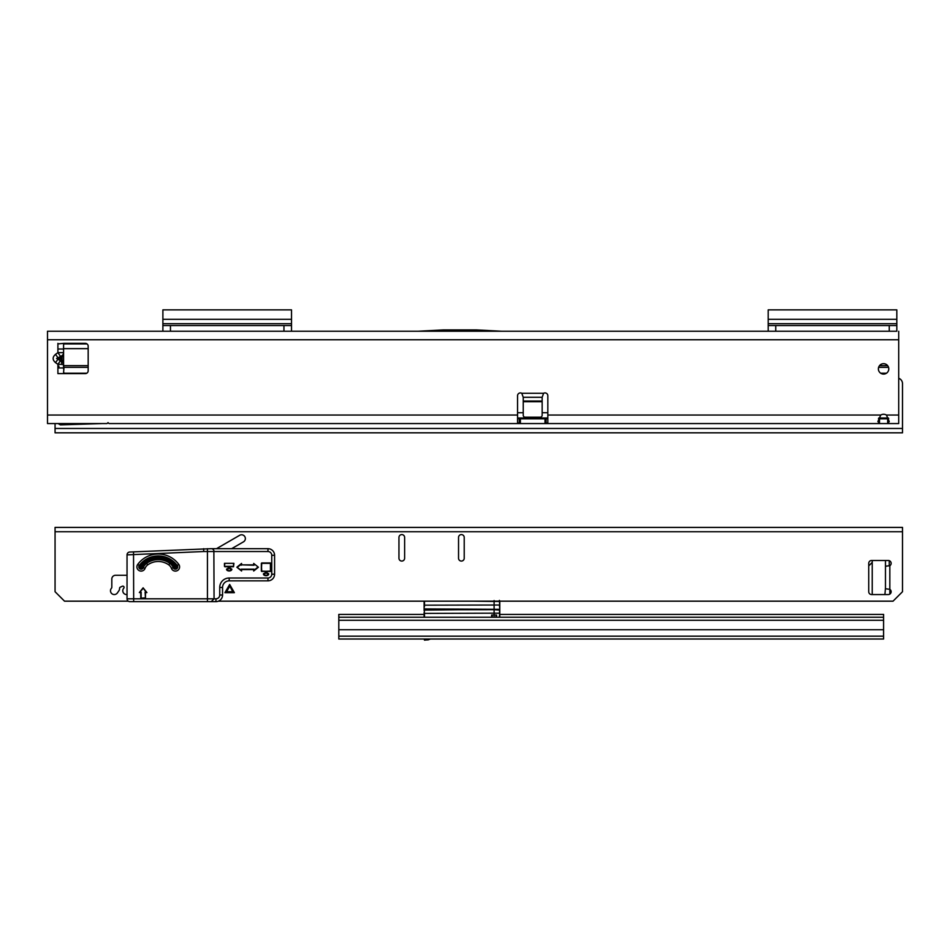 <?xml version="1.0" encoding="UTF-8"?>
<svg xmlns="http://www.w3.org/2000/svg" width="950" height="950" viewBox="0 0 950 950"><rect width="100%" height="100%" fill="white"/><g stroke="black" fill="none" stroke-linecap="round" stroke-linejoin="round"><path stroke-width="1.43" d="M57.902 343.912L64.03 343.354M58.853 366.047L58.853 367.935M63.935 368.208L63.579 372.436L64.944 373.611L85.334 373.611A2.838 2.838 0 0 0 88.172 370.773L88.172 346.192A2.838 2.838 0 0 0 85.334 343.354L64.944 343.354L63.579 344.529L63.579 364.313L57.902 364.313L55.527 362.627L57.986 359.147L60.361 360.834L57.902 364.313L57.902 367.935L63.579 367.935L63.579 364.313A4.916 4.014 -0 0 0 61.121 360.834L61.121 359.147L62.142 358.483L61.121 357.817A4.916 4.014 -0 0 0 63.579 354.338M887.668 418.819L879.498 418.819L879.498 423.558L877.907 421.527L880.757 415.043A5.676 5.676 0 0 1 886.409 415.043L889.259 421.551L887.668 423.558L898.712 423.558L898.712 339.756L47.5 339.756L47.5 423.558L107.089 423.558L108.027 422.608L108.977 423.558L887.668 423.558L887.668 418.819L888.701 418.677M55.527 362.627C52.357 359.86 52.357 357.105 55.527 354.338L57.986 357.817L56.572 358.483L61.121 359.147A4.916 4.014 -0 0 1 63.579 362.627M883.583 374.086A5.201 5.201 0 0 0 888.784 368.885A5.201 5.201 0 0 0 883.583 363.684A5.201 5.201 0 0 0 878.382 368.885A5.201 5.201 0 0 0 883.583 374.086M505.269 423.558L519.294 423.558L517.56 422.655L517.56 395.746A2.838 2.838 0 0 1 521.788 393.276L523.224 397.29L542.165 397.29L543.602 393.276A2.838 2.838 0 0 1 547.829 395.746L547.829 422.655L546.096 423.558L546.096 418.819L547.829 418.428M63.579 349.018L57.902 349.018L57.902 343.354L57.902 352.652L63.579 352.652A4.916 4.014 180 0 1 61.121 356.131L57.986 357.817L61.121 357.817L61.121 356.131M63.579 343.354L64.944 343.354M57.902 373.611L57.902 367.935L57.902 373.611L64.944 373.611M889.259 331.241L889.259 325.565L896.824 325.565L896.824 331.241L47.5 331.241L47.5 339.756M898.712 331.241L898.712 339.756M55.527 354.338L57.902 352.652L60.361 356.131M542.165 397.29A2.838 2.007 180 0 0 542.153 397.48L542.153 415.293A1.888 1.888 0 0 1 540.265 417.181L525.124 417.181A1.888 1.888 0 0 1 523.236 415.293L523.236 401.696L542.153 401.696M523.236 401.696L523.236 397.48A2.838 2.007 180 0 0 523.224 397.29M501.754 331.241L476.496 329.923L443.246 329.923L417.976 331.241M517.56 418.428L519.294 418.819L519.294 423.558M879.498 418.819L878.465 418.677M517.56 412.728L523.236 412.728M542.153 412.728L547.829 412.728M519.294 418.819L546.096 418.819M58.093 423.558L60.052 424.686A5.676 5.676 0 0 0 60.408 424.876L102.636 423.558M896.824 325.565L896.824 309.866L768.194 309.866L768.194 325.565L889.259 325.565M775.758 325.565L775.758 331.241L768.194 331.241L768.194 325.565M291.519 325.565L291.519 309.866L162.889 309.866L162.889 325.565L291.519 325.565L291.519 331.241L283.955 331.241L283.955 325.565M170.454 325.565L170.454 331.241L162.889 331.241L162.889 325.565M63.804 343.912L87.032 343.912M63.911 368.256L63.781 367.317M63.377 365.655L64.054 367.329A5.201 4.204 180 0 1 63.579 369.051M63.983 373.231L86.747 373.231M880.733 373.231L886.433 373.231M881.778 373.766L885.388 373.766M55.064 423.558L55.064 432.82L902.5 432.82L902.5 383.634A5.676 5.676 0 0 0 898.712 378.29M424.116 610.09L499.403 609.33L424.496 608.914L424.116 617.251L424.116 612.394L424.116 614.413L338.806 614.413L338.806 639.006L883.583 639.006L883.583 614.413L499.783 614.413M338.806 617.251L883.583 617.251M424.116 609.841L424.116 610.589L424.116 609.841M424.116 607.596L424.116 603.107L424.116 607.596M427.916 639.944L430.445 639.006M424.116 601.172L424.116 609.544M494.107 600.554L494.107 601.445L472.601 601.172M499.783 601.172L499.783 617.251M499.403 617.251L499.783 610.09L494.107 609.686L494.107 613.166L424.496 613.403L424.496 617.251M499.783 613.332L499.783 612.002L499.783 613.332M499.783 603.594L499.783 608.76L499.783 603.594M499.783 610.161L499.783 609.401L499.783 610.161M491.649 617.251L491.649 615.018L496.565 615.018L495.615 617.251M491.649 615.018L492.587 617.251M428.367 639.778L424.484 640.134L424.116 639.006M424.496 609.817L494.107 609.686L494.107 601.445L499.783 601.433L499.403 600.388L499.783 601.433M490.058 609.698L479.608 609.734L490.058 609.698M458.541 558.232A2.838 2.838 0 0 0 461.379 561.07A2.838 2.838 0 0 0 464.218 558.232A2.838 2.838 0 0 1 461.379 561.07A2.838 2.838 0 0 1 458.541 558.232L458.541 537.427A2.838 2.838 0 0 1 461.379 534.589A2.838 2.838 0 0 1 464.218 537.427L464.218 558.232M216.493 548.684L239.685 535.289A3.788 3.788 0 0 1 245.361 538.567A3.788 3.788 0 0 1 243.473 541.844L231.622 548.684M123.844 588.074L123.464 588.596A3.788 3.788 0 0 0 127.039 594.522A3.788 3.788 0 0 1 123.464 588.596L123.844 588.074A1.235 1.235 0 0 0 122.312 586.245L120.282 587.195A1.235 1.235 0 0 0 119.569 588.311L119.569 588.608A3.788 3.788 0 0 1 118.881 590.781L117.373 592.942A3.788 3.788 0 0 1 112.1 593.869A3.788 3.788 0 0 1 111.174 588.596L111.589 588.003A1.235 1.235 0 0 0 111.815 587.302L111.815 579.037A3.788 3.788 0 0 1 115.603 575.261L127.039 575.261L115.603 575.261A3.788 3.788 0 0 0 111.815 579.037M398.952 537.427A2.838 2.838 0 0 1 401.791 534.589A2.838 2.838 0 0 1 404.629 537.427L404.629 558.232A2.838 2.838 0 0 1 401.791 561.07A2.838 2.838 0 0 1 398.952 558.232L398.952 537.427A2.838 2.838 0 0 1 401.791 534.589A2.838 2.838 0 0 1 404.629 537.427M210.14 548.684L267.959 548.684A6.626 6.626 0 0 1 274.586 555.299L274.586 574.216A6.626 6.626 0 0 1 267.959 580.842L229.188 580.842A6.626 6.626 0 0 0 222.561 587.456L222.561 595.033A6.626 6.626 0 0 1 215.947 601.647A6.626 6.626 0 0 0 218.405 601.172L893.047 601.172L902.5 591.719L902.5 527.404L55.064 527.404L55.064 591.719L64.529 601.172L128.309 601.172A2.838 2.838 0 0 0 129.877 601.647L133.665 601.647L129.877 601.647A2.838 2.838 0 0 1 127.039 598.809L127.039 554.871A2.838 2.838 0 0 1 129.746 552.033L211.221 548.684A2.838 2.838 0 0 1 213.869 550.501L214.059 598.809L211.221 601.647L133.665 601.647L133.665 598.809L207.433 598.809L207.433 551.523L203.716 551.523L203.656 548.684M229.662 586.364L226.575 591.719L232.75 591.719L229.662 585.711L226.575 591.719M226.005 592.04L232.75 591.719M233.32 592.04L229.662 585.711M233.819 592.337L229.662 585.129L225.494 592.337L234.389 592.658L229.662 584.464L224.936 592.658L234.389 592.658M229.662 585.129L229.662 584.464M889.829 594.118L889.829 589.321A2.838 2.838 0 0 1 888.309 594.558L871.578 594.558A2.838 2.838 0 0 1 868.739 591.719L868.739 563.338A2.838 2.838 0 0 1 871.578 560.5L888.309 560.5A2.838 2.838 0 0 1 889.829 565.737L889.829 589.321L886.504 588.881M239.685 535.289A3.788 3.788 0 0 1 245.361 538.567A3.788 3.788 0 0 1 243.473 541.844M464.218 537.427A2.838 2.838 0 0 0 461.379 534.589A2.838 2.838 0 0 0 458.541 537.427M871.578 560.5A2.838 2.838 0 0 0 868.739 563.338M117.373 592.942A3.788 3.788 0 0 1 112.1 593.869A3.788 3.788 0 0 1 111.174 588.596L111.589 588.003M122.312 586.245L120.282 587.195M885.471 560.5L885.471 566.176L889.829 565.737M886.504 566.176L885.471 566.176L885.471 588.881M889.259 560.666L889.259 565.808M872.231 594.558L872.231 560.5M885.471 587.931L884.913 594.558M868.739 565.891L872.231 562.4M241.193 565.238L241.573 563.433L236.847 567.221L241.573 563.433L241.573 564.858L253.686 564.858L253.686 563.433L254.066 565.238L241.573 564.858M258.412 567.221L253.686 563.433L258.412 567.221L253.686 571.009L258.412 567.221L253.686 563.433M268.411 573.515L268.719 573.895A1.508 1.508 0 0 1 267.959 575.201A3.788 3.788 0 0 1 264.183 575.201A1.508 1.508 0 0 1 263.423 573.895L263.803 573.895A1.14 1.14 0 0 0 264.373 574.869A3.408 3.408 0 0 0 267.781 574.869A1.14 1.14 0 0 0 268.339 573.895L267.271 573.705L267.021 571.758L267.021 572.957L268.719 573.895A1.508 1.508 0 0 1 267.959 575.201A3.788 3.788 0 0 1 264.183 575.201A1.508 1.508 0 0 1 263.423 573.895L265.133 572.957L265.133 571.758L265.501 572.957A0.76 0.76 0 0 1 264.884 573.705L263.744 573.515M270.429 571.472L270.429 562.97L270.429 571.472L261.345 571.092L261.345 563.338L261.725 571.472L270.429 571.092L270.429 563.338L261.725 563.338L261.345 571.092M261.725 562.97L270.429 562.97M224.461 566.366L224.461 563.338L224.461 566.366L233.534 566.366L233.534 563.338L224.841 563.338L224.461 566.366M224.461 563.338L233.914 563.338L233.534 566.746L224.841 566.746M207.433 548.684L207.433 551.523L267.959 551.523A3.788 3.788 0 0 1 271.748 555.299L271.748 574.216A3.788 3.788 0 0 1 267.959 578.004L229.188 578.004A9.453 9.453 0 0 0 219.735 587.456L219.735 595.033A3.788 3.788 0 0 1 215.947 598.809L207.433 598.809L207.433 601.647L215.947 601.647L211.221 601.647M203.716 551.523L127.039 554.871M254.066 570.214L253.686 571.009L253.686 569.584L241.573 569.584L241.573 571.009L236.847 567.221L241.193 570.214L241.193 569.204L254.066 569.204L254.066 570.214L257.806 567.221M265.501 572.138L267.021 571.758L265.501 572.138L265.501 572.957M230.138 567.031L230.138 568.231L231.836 569.157A1.508 1.508 0 0 1 231.076 570.475A3.788 3.788 0 0 1 227.299 570.475A1.508 1.508 0 0 1 226.539 569.157L228.237 568.231L228.237 567.031L230.138 567.031L228.618 567.411L228.618 568.231A0.76 0.76 0 0 1 228 568.967L226.539 569.157A1.508 1.508 0 0 0 227.299 570.475A3.788 3.788 0 0 0 231.076 570.475A1.508 1.508 0 0 0 231.836 569.157L230.375 568.967A0.76 0.76 0 0 1 229.757 568.231L229.757 567.411M145.481 598.239L140.754 598.239L140.754 592.562L139.341 592.562L143.118 587.836L146.906 592.562L145.481 592.562L145.481 598.239L145.101 592.194L146.122 592.194L143.118 587.836M241.573 571.009L241.193 570.214M146.906 592.562L146.122 592.194M143.118 588.442L139.341 592.562M140.125 592.194L140.754 592.562M140.754 598.239L145.101 597.859M129.877 601.647A2.838 2.838 0 0 1 127.039 598.809L133.665 598.809L133.534 551.867M60.361 360.834L61.121 360.834M60.895 361.059A4.916 3.479 90 0 1 61.916 364.527M517.56 418.012L547.829 418.012M878.726 418.012L888.428 418.012M521.788 393.276L543.602 393.276M547.829 415.043L880.757 415.043M886.409 415.043L898.712 415.043M47.5 415.043L517.56 415.043M523.236 401.019L542.153 401.019M520.398 423.558L520.398 418.819M544.991 423.558L544.991 418.819M896.824 323.677L768.194 323.677M896.824 319.331L768.194 319.331M291.519 323.677L162.889 323.677M291.519 319.331L162.889 319.331M63.579 348.65L88.172 348.65M887.668 365.655L879.51 365.655M88.172 365.655L63.579 365.655M64.054 367.329L88.172 367.329M878.619 367.329L888.547 367.329M55.064 428.474L902.5 428.474M338.806 620.279L883.583 620.279M338.806 629.731L883.583 629.731M338.806 636.168L883.583 636.168M424.116 608.914L424.116 606.836M499.403 601.172L499.783 605.364M494.107 617.251L494.107 613.166L499.403 613.189L499.783 609.33M496.565 615.018L496.565 617.251M424.496 601.172L424.496 605.174L499.403 605.008L499.783 608.76M424.484 639.006L424.484 640.134M424.116 605.53L424.496 606.622M902.5 531.751L55.064 531.751M175.893 566.521L177.246 565.523A2.316 2.316 0 0 1 175.797 569.169A2.316 2.316 0 0 1 173.221 567.708L174.788 567.114A0.641 0.641 0 0 0 176.023 566.889A0.641 0.641 0 0 0 175.893 566.521A21.921 21.921 0 0 0 140.612 566.521L139.472 565.678A23.334 23.334 0 0 1 177.044 565.678A2.054 2.054 0 0 1 175.75 568.919A2.054 2.054 0 0 1 173.458 567.613A9.773 9.773 0 0 0 170.026 563.136A20.176 20.176 0 0 0 146.478 563.136A9.773 9.773 0 0 0 143.046 567.613A2.054 2.054 0 0 1 139.068 566.889A2.054 2.054 0 0 1 139.472 565.678L139.258 565.523A2.316 2.316 0 0 0 140.018 568.931A2.316 2.316 0 0 0 143.284 567.708A9.512 9.512 0 0 1 146.632 563.35A19.914 19.914 0 0 1 169.872 563.35A9.512 9.512 0 0 1 173.221 567.708L171.451 568.373A7.612 7.612 0 0 0 168.768 564.882A18.014 18.014 0 0 0 147.737 564.882A7.612 7.612 0 0 0 145.053 568.373A4.204 4.204 0 0 1 139.116 570.594A4.204 4.204 0 0 1 137.738 564.395A25.484 25.484 0 0 1 178.778 564.395A4.204 4.204 0 0 1 176.142 571.033A4.204 4.204 0 0 1 171.451 568.373M140.612 566.521A0.641 0.641 0 0 0 141.004 567.518A0.641 0.641 0 0 0 141.716 567.114A11.186 11.186 0 0 1 145.647 561.984A21.589 21.589 0 0 1 170.857 561.984A11.186 11.186 0 0 1 174.788 567.114M229.188 578.004L229.188 580.842A6.626 6.626 0 0 0 222.561 587.456L219.735 587.456M271.748 574.216L274.586 574.216A6.626 6.626 0 0 1 267.959 580.842L267.959 578.004M267.959 551.523L267.959 548.684A6.626 6.626 0 0 1 274.586 555.299L271.748 555.299M219.735 595.033L222.561 595.033A6.626 6.626 0 0 1 215.947 601.647L215.947 598.809M241.193 564.229L237.453 567.221M254.066 564.229L254.066 565.238M264.884 573.705L265.133 572.957M267.271 573.705A0.76 0.76 0 0 1 266.641 572.957L266.641 572.138M229.757 568.231L230.375 568.967M228 568.967L228.618 568.231M226.539 569.157L226.919 569.157A1.14 1.14 0 0 0 227.489 570.143A3.408 3.408 0 0 0 230.886 570.143A1.14 1.14 0 0 0 231.456 569.157L231.836 569.157M141.134 592.194L141.134 597.859M145.647 561.984L147.737 564.882M170.857 561.984L168.768 564.882M178.778 564.395L177.246 565.523A23.596 23.596 0 0 0 139.258 565.523L137.738 564.395M141.716 567.114L145.053 568.373"/></g></svg>
